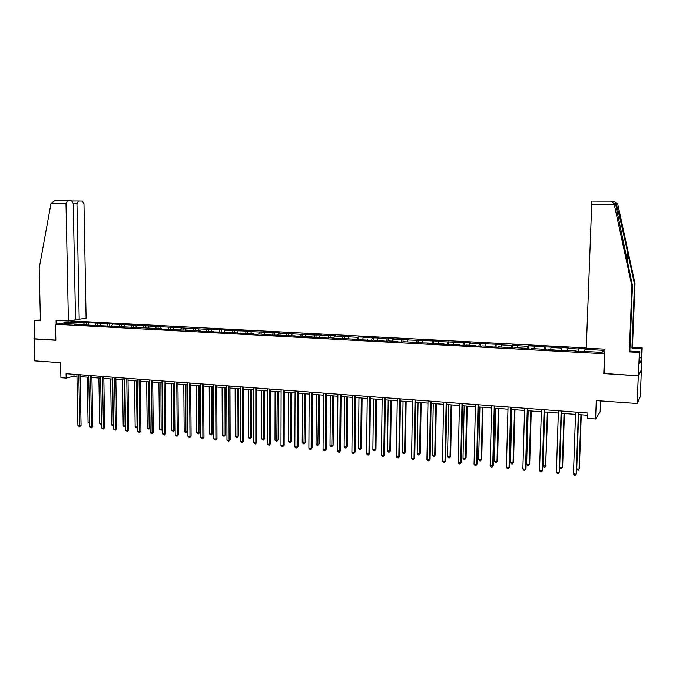 <?xml version="1.0" encoding="UTF-8"?>
<svg xmlns="http://www.w3.org/2000/svg" width="676" height="676" viewBox="0 0 676 676"><rect width="100%" height="100%" fill="white"/><g stroke="black" fill="none" stroke-linecap="round" stroke-linejoin="round"><path stroke-width="1.01" d="M586.295 347.92L74.842 321.1L55.5 324.26L604.792 353.734M604.065 373.414L638.296 375.898L641.279 370.11M641.38 370.11L640.282 396.727L637.164 403.488L596.274 400.598L595.607 419.002L600.136 411.802L600.542 400.893M40.408 319.976L34.096 320.306L34.332 360.815L60.587 362.674L60.908 377.69L66.155 378.095L73.988 376.143L76.946 376.371M638.296 375.898L637.164 403.488M76.802 324.565L76.506 324.125L74.605 324.446L161.801 328.705L160.085 329.06L164.961 329.322L174.493 329.389L172.811 329.744L187.328 330.082L185.672 330.437L190.657 330.708L200.29 330.775L198.668 331.139L213.405 331.485L211.808 331.848L226.646 332.195L225.091 332.558L230.237 332.837L231.784 332.465L243.715 333.564L253.576 333.64L252.089 334.012L257.345 334.299L258.824 333.919L271.127 335.042L281.098 335.119L279.678 335.499L285.052 335.795L295.082 335.871L293.705 336.259L299.138 336.555L300.507 336.158L327.784 338.093L329.077 337.696L342.352 338.879L343.602 338.473L371.986 340.476L373.152 340.062L387.052 341.287L388.176 340.873L397.513 341.372L396.415 341.794L402.305 342.115L403.378 341.684L412.816 342.191L411.769 342.622L428.305 343.028L427.308 343.459L433.324 343.788L434.313 343.349L443.971 343.864L443.017 344.304L449.118 344.633L450.047 344.194L459.832 344.718L458.92 345.166L465.088 345.495L465.975 345.047L475.87 345.58L475.017 346.027L481.253 346.365L482.089 345.918L492.103 346.45L491.3 346.906L497.612 347.253L498.398 346.788L514.166 348.14L514.901 347.675L525.151 348.225L524.449 348.698L530.922 349.044L531.598 348.571L541.975 349.129L541.332 349.61L547.881 349.957L548.506 349.484L565.052 350.886L565.618 350.405L576.248 350.971L575.724 351.461L582.433 351.824L582.94 351.334L602.062 352.357L603.862 350.329L601.623 352.34M76.506 324.125L63.772 323.441L71.698 322.139L86.173 322.494L86.215 324.649M603.862 350.329L585.01 349.331L585.492 348.858L578.926 348.512L578.411 348.985L567.924 348.427L568.465 347.963L561.976 347.616L561.41 348.081L551.05 347.532L551.65 347.075L534.37 346.653L535.02 346.196L528.683 345.858L528.007 346.315L517.892 345.774L518.593 345.326L512.332 344.997L511.605 345.444L501.609 344.912L502.361 344.473L469.6 343.222L470.462 342.783L438.335 341.566L439.29 341.143L407.78 339.943L408.828 339.529L403.048 339.225L401.983 339.639L392.764 339.149L393.846 338.744L387.035 338.845L377.918 338.363L379.042 337.958L363.232 337.586L364.398 337.189L358.812 336.893L357.629 337.29L348.715 336.817L349.923 336.42L334.35 336.056L335.6 335.668L320.154 335.304L321.438 334.916L314.729 335.017L306.101 334.561L307.428 334.181L300.744 334.274L292.209 333.817L293.57 333.445L286.903 333.538L278.47 333.091L279.864 332.719L251.421 331.662L252.883 331.299L224.947 330.26L226.477 329.905L206.949 329.305L86.173 322.494M595.607 419.002L587.697 418.393L587.892 413.002L66.062 373.676L66.155 378.095M88.615 325.207L88.319 324.759M88.809 323.043L87.956 324.742M96.034 323.432L95.181 325.131M100.547 325.849L100.259 325.401M100.563 323.669L99.718 325.376M107.856 324.058L107.019 325.764M112.596 326.5L112.309 326.052M112.436 324.294L111.599 326.009M119.804 324.691L118.976 326.407M124.773 327.15L124.494 326.702M124.435 324.936L123.607 326.66M131.871 325.325L131.051 327.057M137.067 327.818L136.797 327.37M136.544 325.579L135.732 327.311M144.064 325.976L143.253 327.716M149.497 328.485L149.235 328.037M148.788 326.221L147.985 327.97M156.384 326.626L155.581 328.375M162.063 329.161L161.801 328.705M161.15 326.88L160.356 328.629M168.823 327.285L168.037 329.043M174.754 329.846L174.493 329.389M173.648 327.539L172.862 329.305M181.405 327.953L180.627 329.719M187.582 330.539L187.328 330.082M186.272 328.206L185.503 329.981M194.105 328.62L193.344 330.403M200.544 331.24L200.29 330.775M199.031 328.882L198.271 330.665M206.949 329.305L206.197 331.096M213.641 331.941L213.405 331.485M211.918 329.567L211.174 331.358M219.92 329.989L219.185 331.789M226.882 332.66L226.646 332.195M224.947 330.26L224.212 332.06M233.034 330.682L232.307 332.499M240.267 333.378L240.039 332.913M238.113 330.953L237.394 332.769M246.284 331.384L245.574 333.209M253.804 334.105L253.576 333.64M251.421 331.662L250.711 333.488M259.677 332.093L258.984 333.927M267.476 334.848L267.265 334.375M264.874 332.372L264.181 334.206M273.222 332.812L272.538 334.671M281.309 335.592L281.098 335.119M278.47 333.091L277.785 334.941M286.903 333.538L286.21 335.473M295.294 336.344L295.082 335.871M292.209 333.817L291.55 335.676M300.744 334.274L300.034 336.293M309.431 337.104L309.228 336.631M306.101 334.561L305.459 336.428M314.729 335.017L314.01 337.13M323.728 337.873L323.534 337.4M320.154 335.304L319.52 337.18M328.874 335.761L328.139 337.983M338.177 338.659L337.992 338.177M334.35 336.056L333.733 337.949M343.171 336.521L342.428 338.853M352.796 339.445L352.618 338.963M348.715 336.817L348.115 338.718M357.629 337.29L356.894 339.665M367.583 340.239L367.414 339.758M363.232 337.586L362.649 339.496M372.248 338.059L371.538 340.45M382.54 341.05L382.379 340.56M377.918 338.363L377.352 340.29M387.035 338.845L386.342 341.253M397.665 341.862L397.513 341.372M392.764 339.149L392.215 341.084M401.983 339.639L401.316 342.056M412.968 342.69L412.816 342.191M407.78 339.943L407.256 341.895M417.109 340.434L416.467 342.876M428.449 343.518L428.305 343.028M422.973 340.746L422.458 342.715M432.412 341.245L431.787 343.704M444.107 344.363L443.971 343.864M438.335 341.566L437.845 343.535M447.884 342.064L447.284 344.54M459.95 345.216L459.832 344.718M453.883 342.386L453.41 344.371M463.533 342.893L462.959 345.385M475.988 346.087L475.87 345.58M469.6 343.222L469.152 345.216M479.368 343.738L478.819 346.239M492.204 346.957L492.103 346.45M485.512 344.059L485.081 346.078M495.39 344.583L494.866 347.101M508.622 347.844L508.529 347.337M501.609 344.912L501.195 346.94M511.605 345.444L511.107 347.979M525.244 348.74L525.151 348.225M517.892 345.774L517.503 347.819M528.007 346.315L527.542 348.867M542.059 349.644L541.975 349.129M534.37 346.653L533.998 348.706M544.611 347.194L544.163 349.762M559.077 350.565L559.01 350.05M551.05 347.532L550.703 349.602M561.41 348.081L560.995 350.667M576.307 351.495L576.248 350.971M567.924 348.427L567.603 350.506M578.411 348.985L578.022 351.588M585.01 349.331L584.706 351.427M603.778 373.786L604.513 354.055M33.8 338.904L55.846 340.256L55.5 324.26M80.131 376.616L88.733 377.267M91.919 377.512L100.648 378.18M103.834 378.416L112.681 379.092M115.866 379.337L124.832 380.022M128.017 380.258L137.118 380.951M140.304 381.196L149.523 381.898M152.717 382.143L162.063 382.853M165.257 383.098L174.738 383.816M177.923 384.061L187.539 384.796M190.733 385.041L200.485 385.785M203.67 386.021L213.565 386.773M216.751 387.018L226.781 387.787M229.967 388.024L240.141 388.801M243.335 389.046L253.652 389.832M256.838 390.077L267.307 390.872M270.493 391.117L281.106 391.919M284.292 392.165L295.066 392.984M298.251 393.229L309.177 394.057M312.363 394.302L323.449 395.147M326.626 395.392L337.873 396.246M341.05 396.491L352.466 397.361M355.644 397.598L367.229 398.485M370.397 398.722L382.151 399.617M385.32 399.862L397.251 400.767M400.412 401.012L412.521 401.933M415.681 402.169L427.967 403.107M431.127 403.352L443.6 404.299M446.752 404.535L459.41 405.507M462.561 405.744L475.405 406.724M478.557 406.96L491.596 407.958M494.739 408.194L507.98 409.2M511.115 409.445L524.559 410.467M527.694 410.704L541.341 411.743M544.467 411.98L558.325 413.036M561.443 413.273L575.521 414.346M578.631 414.582L587.807 415.284M71.698 322.139L72.121 323.889M84.323 322.807L83.461 324.497M73.954 374.267L73.988 376.143M578.926 348.512L578.817 351.63M561.976 347.616L561.874 350.717M545.228 346.737L545.135 349.813M528.683 345.858L528.598 348.917M512.332 344.997L512.247 348.039M496.167 344.143L496.091 347.168M480.197 343.298L480.129 346.306M464.412 342.47L464.344 345.453M448.805 341.642L448.746 344.616M433.375 340.831L433.324 343.788M418.123 340.02L418.081 342.8M403.048 339.225L403.006 341.836M388.134 338.439L388.1 340.898M373.389 337.662L373.363 340.07M358.812 336.893L358.787 339.293M344.397 336.133L344.371 338.515M330.133 335.38L330.116 337.755M316.03 334.628L316.013 336.994M302.079 333.893L302.071 336.242M288.28 333.167L288.272 335.499M274.625 332.448L274.625 334.772M261.122 331.73L261.122 334.045M247.762 331.029L247.762 333.327M234.538 330.327L234.547 332.617M221.458 329.643L221.475 331.916M208.521 328.959L208.529 331.223M195.71 328.282L195.727 330.53M183.035 327.606L183.052 329.854M170.487 326.947L170.513 329.178M158.074 326.288L158.099 328.511M145.779 325.646L145.813 327.852M133.62 325.004L133.645 327.201M121.579 324.362L121.612 326.55M109.656 323.736L109.689 325.908M97.851 323.111L97.893 325.274M578.377 412.284L576.231 474.13L573.476 473.868L575.597 412.073M578.715 412.309L576.586 473.504L575.47 475.236L574.363 475.127L573.476 473.868M576.746 468.983L579.045 469.203L579.383 468.603L581.267 414.785M576.729 469.507L578.284 470.293L579.045 469.203L580.946 414.76M639.623 357.553L641.355 357.646L641.727 348.579L631.933 348.072L634.502 284.106L635.017 283.709L617.763 204.067L614.45 201.532M634.502 284.106L627.835 253.323C623.128 231.437 617.382 207.033 616.191 203.907L615.726 203.865L616.199 207.202L632.474 285.678L629.863 351.072L639.868 351.596L639.488 363.933L641.093 361.111L641.22 357.874L639.614 357.781M641.727 348.579L642.2 347.81L641.27 370.321L638.414 375.679L604.057 373.583L604.969 349.154L586.286 348.174L591.83 201.144L611.391 201.161L614.087 203.696L631.925 286.1L632.474 285.678M631.933 348.072L632.466 347.312L642.2 347.81M635.017 283.709L632.466 347.312M631.925 286.1L629.305 351.875L639.369 352.416L639.868 351.596M639.369 352.416L638.414 375.679M629.305 351.875L629.863 351.072M641.093 361.111L639.606 361.026M50.996 203.468L54.57 200.772L67.549 200.78L65.994 203.493L50.996 203.468L39.191 268.22L40.425 320.644L34.096 320.306M75.518 319.03L79.193 319.216L86.097 318.1L83.976 203.806L82.396 201.093L78.475 201.009L76.971 203.679L73.245 203.679M79.193 319.216L76.971 203.679M56.15 324.159L56.066 320.314L68.394 320.965L75.535 319.807L73.245 203.62L71.605 200.865L67.549 200.78M68.394 320.965L65.994 203.493M74.081 321.218L74.056 320.044M34.544 338.777L55.846 340.079M561.139 410.983L559.128 472.473L556.407 472.203L558.401 410.78M561.519 411.008L559.525 471.848L558.384 473.563L557.303 473.453L556.407 472.203M544.121 409.698L542.228 470.826L539.541 470.564L541.408 409.495M544.535 409.732L542.667 470.217L541.51 471.916L540.437 471.806L539.541 470.564M542.667 470.217L541.51 471.916M559.669 467.361L562.246 467.606L562.626 467.006L564.401 413.501M559.669 467.479L560.446 468.578L561.511 468.679L562.246 467.606L564.038 413.475M544.67 411.997L543.005 465.764L545.65 466.017L547.729 412.233M546.064 465.426L544.94 467.091L545.65 466.017L547.332 412.199M544.94 467.091L543.884 466.989L543.005 465.764M527.305 408.431L525.539 469.203L522.878 468.941L524.627 408.228M527.762 408.465L526.004 468.595L524.838 470.285L523.782 470.183L522.878 468.941M526.004 468.595L524.838 470.285M510.684 407.18L509.036 467.598L506.417 467.336L508.039 406.977M511.183 407.214L509.543 466.998L508.369 468.671L507.321 468.569L506.417 467.336M509.543 466.998L508.369 468.671M494.266 405.946L492.736 466.009L490.142 465.756L491.655 405.744M494.798 405.98L493.277 465.418L492.086 467.082L491.046 466.981L490.142 465.756M493.277 465.418L492.086 467.082M528.193 410.746L526.629 464.201L529.24 464.454L529.697 463.871L531.26 410.974M529.697 463.871L528.556 465.519L529.24 464.454L530.821 410.94M528.556 465.519L527.517 465.426L526.629 464.201M511.909 409.504L510.448 462.654L513.033 462.908L513.515 462.333L514.977 409.732M513.515 462.333L512.366 463.973L513.033 462.908L514.504 409.698M512.366 463.973L511.335 463.871L510.448 462.654M495.812 408.279L494.452 461.133L497.004 461.378L497.528 460.804L498.888 408.507M497.528 460.804L496.361 462.435L497.004 461.378L498.381 408.473M496.361 462.435L495.347 462.342L494.452 461.133M478.042 404.721L476.622 464.437L474.062 464.192L475.465 404.527M478.608 404.763L477.205 463.863L475.997 465.51L474.974 465.409L474.062 464.192M477.205 463.863L475.997 465.51M479.901 407.062L478.642 459.621L481.168 459.866L481.718 459.3L482.985 407.298M481.718 459.3L480.543 460.922L481.168 459.866L482.436 407.256M480.543 460.922L479.537 460.821L478.642 459.621M462.012 403.513L460.702 462.891L458.167 462.646L459.46 403.318M462.612 403.555L461.311 462.316L460.094 463.956L459.088 463.863L458.167 462.646M461.311 462.316L460.094 463.956M464.175 405.87L463.018 458.125L465.51 458.37L466.094 457.813L467.26 406.099M466.094 457.813L464.911 459.418L465.51 458.37L466.685 406.056M464.911 459.418L463.913 459.325L463.018 458.125M446.16 402.321L444.969 461.362L442.459 461.117L443.642 402.127M446.794 402.364L445.611 460.795L444.385 462.418L443.38 462.325L442.459 461.117M445.611 460.795L444.385 462.418M448.627 404.679L447.563 456.655L450.03 456.892L450.647 456.342L451.72 404.916M450.647 456.342L449.447 457.939L450.03 456.892L451.112 404.873M449.447 457.939L448.467 457.846L447.563 456.655M430.502 401.138L429.412 459.849L426.936 459.604L428.009 400.952M431.17 401.189L430.088 459.283L428.846 460.905L427.857 460.804L426.936 459.604M430.088 459.283L428.846 460.905M433.265 403.513L432.285 455.193L434.727 455.43L435.378 454.889L436.358 403.749M435.378 454.889L434.161 456.469L434.727 455.43L435.716 403.699M434.161 456.469L433.189 456.376L432.285 455.193M415.022 399.972L414.033 458.353L411.583 458.108L412.554 399.786M415.723 400.023L414.743 457.796L413.492 459.401L412.512 459.308L411.583 458.108M414.743 457.796L413.492 459.401M418.072 402.355L417.185 453.757L419.593 453.985L420.278 453.452L421.165 402.592M420.278 453.452L419.052 455.024L419.593 453.985L420.489 402.541M419.052 455.024L418.089 454.931L417.185 453.757M399.719 398.815L398.832 456.875L396.415 456.638L397.277 398.637M400.445 398.874L399.567 456.325L398.308 457.922L397.344 457.821L396.415 456.638M399.567 456.325L398.308 457.922M403.048 401.206L402.245 452.328L404.628 452.557L405.338 452.024L406.149 401.443M405.338 452.024L404.113 453.588L404.628 452.557L405.439 401.392M404.113 453.588L403.158 453.495L402.245 452.328M384.585 397.674L383.799 455.404L381.408 455.176L382.177 397.496M385.354 397.733L384.568 454.863L383.3 456.452L382.346 456.359L381.408 455.176M384.568 454.863L383.3 456.452M388.193 400.082L387.483 450.917L389.832 451.145L390.576 450.622L391.294 400.319M390.576 450.622L389.334 452.176L389.832 451.145L390.559 400.26M389.334 452.176L388.396 452.083L387.483 450.917M369.628 396.55L368.944 453.959L366.578 453.731L367.254 396.373M370.423 396.609L369.738 453.427L368.454 454.999L367.516 454.906L366.578 453.731M369.738 453.427L368.454 454.999M373.507 398.958L372.873 449.523L375.205 449.743L375.974 449.227L376.608 399.195M375.974 449.227L374.724 450.774L375.205 449.743L375.848 399.136M374.724 450.774L373.794 450.681L372.873 449.523M354.841 395.435L354.249 452.531L351.909 452.303L352.492 395.257M355.669 395.494L355.077 452.007L353.785 453.571L352.847 453.478L351.909 452.303M355.077 452.007L353.785 453.571M358.973 397.851L358.432 448.146L360.739 448.365L361.533 447.85L362.082 398.088M361.533 447.85L360.266 449.388L360.739 448.365L361.297 398.029M360.266 449.388L359.345 449.295L358.432 448.146M340.222 394.336L339.724 451.12L337.409 450.892L337.89 394.159M341.076 394.395L340.577 450.596L339.276 452.151L338.346 452.058L337.409 450.892M340.577 450.596L339.276 452.151M344.608 396.761L344.143 446.777L346.425 446.997L347.244 446.49L347.726 396.998M347.244 446.49L345.977 448.019L346.425 446.997L346.898 396.93M345.977 448.019L345.064 447.926L344.143 446.777M325.764 393.246L325.359 449.717L323.069 449.498L323.466 393.069M326.643 393.314L326.229 449.202L324.928 450.748L324.007 450.655L323.069 449.498M326.229 449.202L324.928 450.748M330.403 395.68L330.015 445.433L332.271 445.645L333.116 445.146L333.513 395.916M333.116 445.146L331.84 446.659L332.668 395.849M331.84 446.659L330.936 446.574L330.015 445.433M311.467 392.165L311.146 448.34L308.881 448.12L309.185 391.995M312.371 392.232L312.05 447.825L310.732 449.363L309.828 449.27L308.881 448.12M312.05 447.825L310.732 449.363M316.351 394.607L316.038 444.098L318.269 444.309L319.14 443.819L319.461 394.843M319.14 443.819L317.855 445.323L318.59 394.776M317.855 445.323L316.959 445.23L316.038 444.098M297.33 391.1L297.094 446.971L294.854 446.752L295.074 390.931M298.26 391.176L298.023 446.464L296.696 447.985L295.801 447.901L294.854 446.752M298.023 446.464L296.696 447.985M302.442 393.55L302.214 442.78L304.42 442.991L305.315 442.501L305.56 393.787M305.315 442.501L304.023 443.997L304.665 393.719M304.023 443.997L302.214 442.78M283.345 390.044L283.193 445.619L280.979 445.399L281.115 389.883M284.3 390.12L284.148 445.121L282.813 446.633L281.926 446.549L280.979 445.399M284.148 445.121L282.813 446.633M288.694 392.502L288.534 441.47L290.714 441.682L291.643 441.2L291.812 392.739M291.643 441.2L290.334 442.679L290.883 392.663M290.334 442.679L288.534 441.47M269.513 389.004L269.445 444.284L267.257 444.064L267.307 388.835M270.493 389.08L270.425 443.786L269.082 445.29L267.257 444.064M270.425 443.786L269.082 445.29M275.09 391.463L275.005 440.177L277.16 440.389L278.106 439.907L278.208 391.7M278.106 439.907L276.797 441.386L277.261 391.632M276.797 441.386L275.005 440.177M255.832 387.973L255.849 442.957L253.677 442.746L253.652 387.813M256.838 388.049L256.846 442.467L255.503 443.963L253.677 442.746M256.846 442.467L255.503 443.963M261.629 390.441L261.612 438.901L263.75 439.104L264.722 438.631L264.747 390.677M264.722 438.631L263.403 440.101L263.775 390.601M263.403 440.101L261.612 438.901M242.295 386.951L242.397 441.648L240.25 441.436L240.141 386.79M243.326 387.035L243.419 441.166L242.397 441.648L242.059 442.653L240.25 441.436M243.419 441.166L242.059 442.653M248.312 389.427L248.371 437.634L250.483 437.837L251.472 437.372L251.438 389.663M251.472 437.372L250.145 438.825L250.441 389.587M250.145 438.825L248.371 437.634M228.91 385.945L229.08 440.355L226.967 440.144L226.773 385.785M229.967 386.021L230.136 439.873L229.08 440.355L228.767 441.352L226.967 440.144M230.136 439.873L228.767 441.352M235.138 388.421L235.256 436.383L237.352 436.586L238.366 436.121L238.256 388.658M238.366 436.121L237.031 437.566L237.242 388.582M237.031 437.566L235.256 436.383M215.661 384.948L215.914 439.07L213.819 438.868L213.548 384.788M216.743 385.024L216.988 438.597L215.914 439.07L215.61 440.068L213.819 438.868M216.988 438.597L215.61 440.068M222.1 387.424L222.286 435.15L224.356 435.344L225.395 434.888L225.218 387.669M225.395 434.888L224.052 436.324L224.179 387.585M224.052 436.324L222.286 435.15M202.555 383.96L202.885 437.803L200.806 437.6L200.468 383.799M203.662 384.044L203.975 437.338L202.885 437.803L202.597 438.792L200.806 437.6M203.975 437.338L202.597 438.792M209.197 386.444L209.45 433.924L211.504 434.119L212.56 433.662L212.323 386.68M212.56 433.662L211.208 435.09L211.258 386.604M211.208 435.09L209.45 433.924M189.593 382.979L189.99 436.552L187.936 436.35L187.522 382.827M190.716 383.064L191.105 436.088L189.99 436.552L189.719 437.533L187.936 436.35M191.105 436.088L189.719 437.533M196.429 385.472L196.75 432.708L198.778 432.902L199.851 432.454L199.555 385.709M199.851 432.454L198.499 433.874L198.465 385.624M198.499 433.874L196.75 432.708M176.766 382.016L177.239 435.31L175.202 435.107L174.721 381.864M177.906 382.101L178.371 434.845L177.239 435.31L176.977 436.29L175.202 435.107M178.371 434.845L176.977 436.29M183.796 384.509L184.176 431.508L186.179 431.702L187.277 431.254L186.914 384.745M187.277 431.254L185.917 432.674L185.807 384.661M185.917 432.674L184.176 431.508M164.065 381.061L164.614 434.077L162.603 433.882L162.046 380.909M165.231 381.146L165.764 433.629L164.614 434.077L164.369 435.057L162.603 433.882M165.764 433.629L164.369 435.057M171.29 383.554L171.729 430.316L173.715 430.511L174.831 430.071L174.408 383.799M174.831 430.071L173.47 431.474L173.284 383.706M173.47 431.474L171.729 430.316M151.508 380.115L152.117 432.86L150.123 432.665L149.506 379.963M152.691 380.199L153.291 432.412L152.117 432.86L151.889 433.84L150.123 432.665M153.291 432.412L151.889 433.84M158.911 382.616L159.409 429.142L161.378 429.328L162.519 428.897L162.029 382.853M162.519 428.897L161.141 430.291L160.888 382.768M161.141 430.291L159.409 429.142M139.07 379.177L139.755 431.66L137.777 431.465L137.093 379.025M140.278 379.27L140.946 431.212L139.755 431.66L139.535 432.632L137.777 431.465M140.946 431.212L139.535 432.632M146.658 381.678L147.216 427.976L149.168 428.161L148.61 381.83M150.072 428.069L148.94 429.125L147.216 427.976M148.94 429.125L149.168 428.161L150.072 427.832M126.767 378.247L127.511 430.468L125.559 430.282L124.806 378.104M127.992 378.34L128.727 430.029L127.511 430.468L127.308 431.432L125.559 430.282M128.727 430.029L127.308 431.432M134.532 380.757L135.149 426.826L137.076 427.012L136.468 380.901M137.727 427.274L136.096 427.891L135.149 426.826M136.865 427.967L137.718 426.776M114.59 377.326L115.402 429.285L113.467 429.099L112.647 377.183M115.833 377.428L116.627 428.854L115.402 429.285L115.207 430.257L113.467 429.099M116.627 428.854L115.207 430.257M122.525 379.844L123.201 425.686L125.102 425.872L124.443 379.988M125.508 426.488L124.147 426.75L123.201 425.686M124.908 426.818L125.499 425.728M102.532 376.422L103.411 428.119L101.493 427.933L100.614 376.279M103.8 376.515L104.653 427.697L103.411 428.119L103.225 429.083L101.493 427.933M104.653 427.697L103.225 429.083M110.636 378.94L111.371 424.553L113.255 424.739L112.537 379.084M113.416 425.567L112.317 425.61L111.371 424.553M113.069 425.686L113.399 424.689M90.601 375.526L91.539 426.97L89.646 426.784L88.7 375.383M91.885 375.619L92.806 426.539L91.539 426.97L91.37 427.925L89.646 426.784M92.806 426.539L91.37 427.925M98.873 378.045L99.659 423.438L101.425 423.607M101.442 424.528L99.659 423.438M101.434 424.131L101.349 424.562M78.788 374.631L79.785 425.821L77.917 425.643L76.912 374.487M80.089 374.732L81.069 425.407L79.785 425.821L79.633 426.776L77.917 425.643M81.069 425.407L79.633 426.776M87.221 377.157L88.057 422.331L89.57 422.475M89.587 423.43L88.057 422.331M617.763 204.067L616.191 203.907M615.726 203.865L614.087 203.696M614.256 204.515L591.348 204.473M627.472 262.584L627.835 253.323M72.095 201L78.475 201.009M611.391 201.161L591.83 201.144M611.721 201.203L614.966 201.592M78.34 201.017L72.104 201.009M67.414 200.78L54.57 200.772"/></g></svg>
